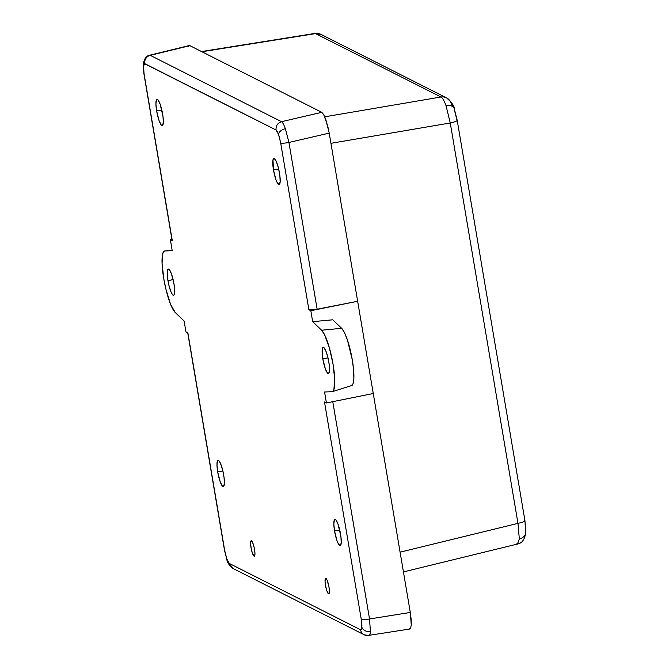 <?xml version="1.0" encoding="UTF-8"?>
<svg xmlns="http://www.w3.org/2000/svg" width="669" height="669" viewBox="0 0 669 669"><rect width="100%" height="100%" fill="white"/><g stroke="black" fill="none" stroke-linecap="round" stroke-linejoin="round"><path stroke-width="1" d="M167.961 280.696A13.38 2.668 78.6 0 1 168.254 269.097A13.38 2.668 78.6 0 1 173.948 283.715L171.507 274.047L169.374 269.707L168.212 269.114L167.283 271.915L167.593 278.179L169.04 285.797L171.13 292.211L172.535 294.703L173.162 295.246L174.141 294.828L174.668 290.706L173.948 283.715A13.38 2.668 78.6 0 1 173.539 295.33A13.38 2.668 78.6 0 1 167.961 280.696L173.104 279.567L167.961 280.696M217.701 471.971A13.38 2.668 78.6 0 1 218.052 460.364A13.38 2.668 78.6 0 1 223.689 474.99A13.38 2.668 78.6 0 1 223.337 486.606A13.38 2.668 78.6 0 1 217.701 471.971L222.869 470.934L217.701 471.971L220.143 481.638L222.275 485.978L223.446 486.572L224.366 483.771L224.056 477.507L222.61 469.889L220.519 463.475L219.114 460.983L218.487 460.439L217.509 460.857L216.982 464.98L217.701 471.971M156.646 110.962A13.38 2.668 78.6 0 1 156.989 99.355A13.38 2.668 78.6 0 1 162.626 113.981A13.38 2.668 78.6 0 1 162.274 125.588A13.38 2.668 78.6 0 1 156.646 110.962L161.806 109.917L156.646 110.962L159.08 120.629L161.212 124.969L162.383 125.555L163.311 122.762L163.002 116.498L160.192 104.314L158.051 99.974L156.889 99.38L156.454 99.84L155.919 103.971L156.646 110.962M334.559 531.019A13.38 2.668 78.6 0 1 334.901 519.412A13.38 2.668 78.6 0 1 340.538 534.046A13.38 2.668 78.6 0 1 340.187 545.653A13.38 2.668 78.6 0 1 334.559 531.019L339.718 529.982L334.559 531.019L336.992 540.686L338.439 544.006L340.295 545.62L341.223 542.827L340.906 536.563L338.096 524.379L335.963 520.039L335.336 519.487L334.366 519.905L333.831 524.028L334.559 531.019M273.496 170.01A13.38 2.668 78.6 0 1 273.838 158.402A13.38 2.668 78.6 0 1 279.475 173.037A13.38 2.668 78.6 0 1 279.124 184.644A13.38 2.668 78.6 0 1 273.496 170.01L278.655 168.973L273.496 170.01L275.929 179.677L277.376 182.997L279.232 184.611L280.16 181.809L279.851 175.546L278.404 167.927L276.314 161.513L274.282 158.478L273.738 158.436L272.985 159.841L273.496 170.01M254.069 556.165A7.886 1.572 78.6 0 1 251.084 548.053A7.886 1.572 78.6 0 1 251.268 540.744A7.886 1.572 78.6 0 1 251.469 540.795A7.886 1.572 78.6 0 1 254.396 548.63A7.886 1.572 78.6 0 1 254.379 556.198A7.886 1.572 78.6 0 1 254.069 556.165L254.646 555.922L254.956 553.489L254.245 547.852L252.665 542.584L251.151 540.769L250.582 543.471L251.293 549.107L252.439 553.288L254.069 556.165M328.512 593.788A7.886 1.572 78.6 0 1 325.535 585.668A7.886 1.572 78.6 0 1 325.711 578.367A7.886 1.572 78.6 0 1 325.92 578.417A7.886 1.572 78.6 0 1 328.847 586.253A7.886 1.572 78.6 0 1 328.83 593.813A7.886 1.572 78.6 0 1 328.512 593.788L329.382 592.165L328.981 586.989L327.116 580.207L325.594 578.392L325.025 581.093L325.452 585.208L326.89 590.903L328.512 593.788M322.843 358.96A13.38 2.668 78.6 0 1 323.135 347.362A13.38 2.668 78.6 0 1 328.822 361.979A13.38 2.668 78.6 0 1 328.412 373.595A13.38 2.668 78.6 0 1 322.843 358.96L327.986 357.831L322.843 358.96L325.276 368.627L327.409 372.968L328.579 373.561L329.508 370.76L329.19 364.496L327.751 356.878L325.661 350.464L323.62 347.428L322.65 347.838L322.333 348.783L322.843 358.96M188.482 46.253L189.879 45.659L189.227 45.559L149.563 55.251C146.327 55.795 144.211 58.797 143.216 64.249L143.91 73.766L143.475 66.122A7.167 5.678 -176.1 0 1 143.216 64.165A7.167 5.678 3.9 0 0 143.475 66.122L144.788 63.664A7.167 6.941 -63.2 0 1 150.257 55.343L189.879 45.659L150.257 55.343L281.515 121.683L321.789 112.325L189.879 45.659L321.789 112.325L281.515 121.683C282.636 122.36 283.915 124.693 285.362 128.682L288.941 142.455L329.215 133.106L327.685 125.814L323.671 114.566L321.789 112.325L323.671 114.566L325.736 119.308L329.215 133.106L288.941 142.455L317.139 309.203L357.656 301.276L329.215 133.106L410.289 612.453L357.656 301.276L317.139 309.203L288.941 142.455L285.362 128.682C283.915 124.693 282.636 122.36 281.515 121.683L150.257 55.343A7.167 6.941 116.8 0 0 144.788 63.664L276.054 130.003C275.77 125.822 277.593 123.046 281.515 121.683C277.593 123.046 275.77 125.822 276.054 130.003L278.513 134.36A7.167 4.139 -19.6 0 1 285.362 128.682A7.167 4.139 160.4 0 0 278.513 134.36L280.687 142.99A7.167 1.087 -9.6 0 0 288.941 142.455A7.167 1.087 170.4 0 1 280.687 142.99L308.894 309.739A7.167 1.087 -9.6 0 0 317.139 309.203L308.894 309.739L310.817 310.709L357.656 301.276L310.817 310.709L312.674 321.655L321.613 330.227L341.65 328.303L332.777 319.799L312.674 321.655L332.777 319.799L341.65 328.303L321.613 330.227A31.786 6.33 78.6 0 1 332.894 363.284A31.786 6.33 78.6 0 1 332.342 391.649A31.786 6.33 78.6 0 1 332.008 391.708L324.565 392.001L326.422 402.947L373.26 393.506L326.422 402.947L324.925 402.094M149.563 55.251L150.257 55.343M332.777 401.659L369.531 618.959L410.289 612.453L369.531 618.959L370.409 631.519C370.174 634.647 369.505 635.951 368.41 635.425C369.505 635.951 370.174 634.647 370.409 631.519L369.531 618.959L332.777 401.659M411.167 619.419L410.289 612.453L411.268 624.997L411.167 619.419M410.565 628.333L411.268 624.997L410.565 628.333L409.169 628.919L410.565 628.333M409.763 629.036L368.41 635.425A7.167 6.941 -63.2 0 1 360.583 629.78A7.167 6.941 116.8 0 0 364.195 634.772M351.342 385.612L353.09 383.646L353.876 378.169L353.6 369.898L352.304 359.897L347.412 339.936L344.451 332.568L341.65 328.303A29.628 5.904 -101.4 0 1 352.17 359.119A29.628 5.904 -101.4 0 1 351.651 385.561L332.342 391.649M368.97 635.55L364.237 634.797L232.971 568.458L229.325 563.449L226.858 559.083L224.684 550.462L187.889 332.936L185.965 331.966L184.117 321.02L175.178 312.448A31.786 6.33 78.6 0 1 163.771 278.73A31.786 6.33 78.6 0 1 164.708 250.967A31.786 6.33 78.6 0 1 164.775 250.967L172.217 250.674L170.369 239.728L171.925 239.418L170.369 239.728L172.117 240.522A7.167 1.087 -9.6 0 0 172.293 240.706L144.086 73.958L143.475 66.122L144.303 63.63L276.054 130.003L277.225 131.4L279.149 136.292L280.687 142.99L308.894 309.739L310.817 310.709L312.674 321.655L321.613 330.227L324.616 334.793L329.315 347.596L333.037 364.112L334.726 379.599L333.881 389.601L333.062 391.156L332.008 391.708L324.565 392.001L326.422 402.947L324.49 401.969L361.285 619.494C362.631 619.887 365.383 619.711 369.531 618.959C365.383 619.711 362.631 619.887 361.285 619.494L361.896 627.33A7.167 5.678 3.9 0 0 370.409 631.519A7.167 5.678 -176.1 0 1 361.896 627.33L360.583 629.78L229.325 563.449L233.021 568.474M324.49 401.969L361.285 619.494L361.929 625.732L361.452 629.412L360.583 629.78L229.325 563.449L226.858 559.083A7.167 4.139 160.4 0 0 227.017 560.162A7.167 4.139 -19.6 0 1 226.858 559.083L224.684 550.462A7.167 1.087 170.4 0 1 224.5 550.253A7.167 1.087 -9.6 0 0 224.684 550.462L187.889 332.936A7.167 1.087 170.4 0 1 187.713 332.744L185.965 331.966L184.117 321.02L175.178 312.448L170.578 304.286L166.063 289.761L163.746 278.563L162.057 263.076L162.902 253.074L163.721 251.519L164.775 250.967L172.217 250.674L170.369 239.728L172.293 240.706L144.086 73.958M201.913 51.739L314.856 33.45L321.095 34.445A9.558 9.257 116.8 0 0 315.525 33.609L201.913 51.739M517.405 544.064L519.328 538.997L517.973 523.359L400.095 552.168L517.973 523.359L450.254 122.979L330.938 143.317L450.254 122.979L446.039 105.702C444.233 100.726 442.544 97.825 440.98 97.005L324.758 116.816L440.98 97.005L315.525 33.609A9.558 9.257 -63.2 0 1 321.153 34.479M525.098 523.191L525.433 529.898A9.558 7.568 -176.1 0 1 525.775 532.507A9.558 7.568 -176.1 0 1 519.328 538.997L517.438 544.056L516.568 543.939M524.697 520.499A9.558 1.447 170.4 0 1 524.948 520.775A9.558 1.447 170.4 0 1 517.973 523.359L519.328 538.997A9.558 7.568 3.9 0 0 525.775 532.507M446.608 97.875A9.558 9.257 116.8 0 0 440.98 97.005C442.544 97.825 444.233 100.726 446.039 105.702A9.558 5.519 -19.6 0 1 454.167 108.328A9.558 5.519 160.4 0 0 446.039 105.702L450.254 122.979L517.973 523.359A9.558 1.447 -9.6 0 0 524.939 520.75L525.784 532.399C524.797 539.39 522.021 543.278 517.438 544.056L403.432 571.92M450.254 122.979C455.438 121.808 457.688 120.855 456.977 120.111L454.368 109.758A9.558 5.519 -19.6 0 0 454.167 108.328M315.525 33.609L440.98 97.005A9.558 9.257 -63.2 0 1 451.416 104.531L452.821 106.212M172.109 240.514L143.91 73.766M232.971 568.458C228.974 564.945 226.975 562.161 226.992 560.112L224.5 550.269L187.713 332.744M164.708 250.967L172.15 250.281M201.511 51.546L314.831 33.45M524.939 520.75L457.22 120.37L454.192 108.395C454.343 106.02 451.792 102.499 446.541 97.85L321.095 34.445"/></g></svg>
